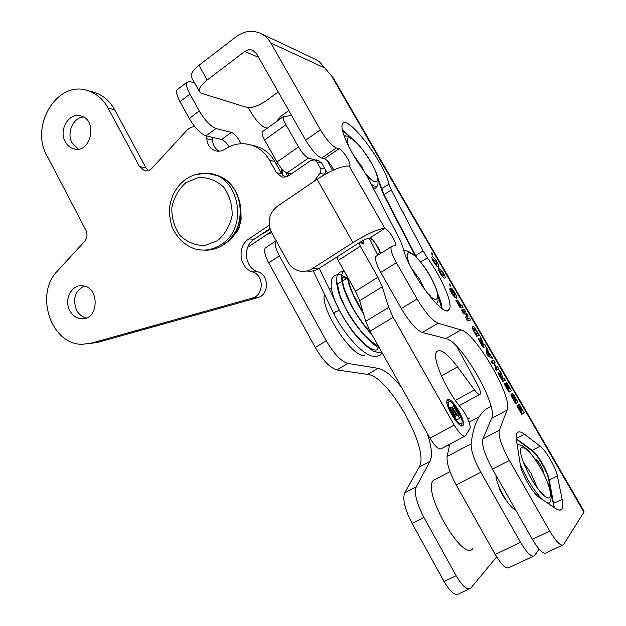 <?xml version="1.0" encoding="UTF-8"?>
<svg xmlns="http://www.w3.org/2000/svg" width="626" height="626" viewBox="0 0 626 626"><rect width="100%" height="100%" fill="white"/><g stroke="black" fill="none" stroke-linecap="round" stroke-linejoin="round"><path stroke-width="0.94" d="M266.692 247.02L265.236 247.982C263.812 250.783 264.962 255.737 268.703 262.85L315.254 347.453C322.938 360.537 330.16 368.025 336.913 369.903L367.611 374.395C388.558 375.67 430.336 450.102 419.177 467.074L404.74 492.826C402.346 499.047 404.787 509.243 412.088 523.414L444.045 581.499C450.352 592.032 455.227 596.163 458.67 593.878L468.944 589.058M336.913 369.903L347.876 363.424C341.217 361.46 334.018 353.901 326.287 340.763L315.254 347.453M347.876 363.424L378.057 368.315C384.513 369.692 392.259 375.913 401.297 386.985M178.191 88.908L177.056 89.776C175.976 91.975 176.955 95.934 179.998 101.655L189.255 118.478C194.944 127.962 200.547 133.753 206.056 135.842L221.643 139.488C223.928 140.271 226.448 142.689 229.186 146.75M412.088 523.414L423.919 517.405C416.548 503.179 413.989 492.983 416.251 486.817L404.74 492.826M423.919 517.405L456.143 575.724L444.045 581.499M268.703 262.85L279.36 255.854C275.589 248.718 274.384 243.764 275.745 241.002L276.066 240.611M279.36 255.854L326.287 340.763M206.056 135.842L216.04 128.518C210.586 126.35 205.007 120.505 199.287 110.974L189.255 118.478M179.998 101.655L189.952 94.096L199.287 110.974M189.952 94.096C186.884 88.36 185.867 84.408 186.908 82.241L190.03 81.568L194.717 83.086M248.397 107.727L250.799 112.015C255.901 120.458 260.659 125.646 265.095 127.579L267.302 128.197M456.143 575.724C462.489 586.312 467.332 590.482 470.674 588.244L496.653 556.913M260.025 235.274L270.174 229.39M216.04 128.518L231.401 132.391C234.977 134.089 238.193 137.869 241.057 143.737M271.614 232.551L265.917 235.102L247.732 247.278M426.995 432.816C431.627 446.166 432.636 455.665 430.015 461.323L416.251 486.817M348.776 146.57C346.499 140.028 346.898 137.141 349.981 137.908C355.881 140.834 362.798 148.863 370.741 161.977C381.461 180.03 378.894 189.162 366.124 174.505M409.201 263.836C406.618 256.574 406.65 252.849 409.302 252.677C414.639 254.187 421.47 261.825 429.788 275.589C441.103 294.658 440.047 307.366 427.386 293.344M324.448 294.204C319.878 309.205 353.682 360.013 364.778 354.965M521.38 447.731C525.339 446.596 531.67 453.232 540.371 467.638C552.32 488.03 554.229 506.27 542.413 494.047C530.692 482.333 516.52 450.767 521.38 447.731M436.408 478.773L433.302 480.392C421.885 491.387 462.888 562.563 472.802 548.666M337.023 256.918L338.189 260.416L355.474 291.176L359.66 300.707L365.694 321.326L370.021 331.209L429.992 438.161C435.266 446.776 439.131 450.243 441.604 448.552L464.5 436.353M448.153 402.268L447.058 403.222M459.03 424.311L460.877 423.669M449.006 401.642L448.584 402.033C445.657 405.664 459.547 427.91 461.785 423.184C464.484 419.819 452.34 399.365 449.006 401.642M461.816 425.852L461.965 422.761M449.938 401.61L447.191 400.116M447.786 399.49C451.8 396.806 466.3 421.243 463.076 425.281C460.4 430.946 443.771 404.302 447.269 399.967L447.786 399.49M452.426 407.01L451.667 407.424L452.426 407.01L457.137 415.312L458.349 414.647L453.138 405.46L453.905 405.077L460.994 417.565L459.664 418.278L457.778 414.96M453.905 405.077L453.154 405.484M458.349 414.647L457.137 415.312M460.994 417.565L456.495 420.069L449.484 407.69L450.274 407.291L455.36 416.267L456.37 415.727L451.651 407.401M456.37 415.727L455.36 416.267M450.274 407.291L449.499 407.714M456.487 420.046L459.664 418.278M456.698 346.366L477.364 384.489C479.884 389.309 480.831 392.518 480.22 394.13C479.289 395.116 477.364 393.699 474.453 389.881L457.551 366.883C447.16 353.22 440.148 348.228 436.518 351.906C431.791 357.571 445.751 390.084 460.822 407.581C466.378 414.021 471.628 426.306 469.813 428.747L465.611 435.759C463.326 437.363 459.515 433.81 454.179 425.101L393.191 317.319L388.723 307.405L382.236 286.825L377.908 277.263L360.341 246.276L359.105 242.786M359.825 242.332L363.886 244.117L362.931 240.572M456.213 484.915L480.846 472.239C474.078 459.797 470.838 450.321 471.143 443.811L447.105 456.503C446.534 463.099 449.57 472.567 456.213 484.915L495.205 554.448C501.676 565.192 506.411 569.535 509.415 567.469L533.078 556.342M480.846 472.239L520.519 542.343L495.205 554.448M539.111 549.143L534.518 555.661C531.74 557.633 527.076 553.188 520.519 542.343M491.019 406.454C486.394 408.215 482.45 411.665 479.187 416.799C475.244 422.996 472.56 432.003 471.143 443.811M469.805 417.941L467.755 418.833M449.804 444.186L447.105 456.503M262.983 131.296L262.278 131.804C261.66 133.252 262.435 135.967 264.602 139.95L276.982 162.017C280.667 168.128 284.04 171.743 287.115 172.878L291.591 173.746M318.047 160.749L308.555 158.049C305.582 156.821 302.233 153.127 298.508 146.961L285.925 124.738C283.727 120.732 282.897 118.024 283.437 116.624L291.63 115.513M327.5 173.003L324.401 167.909M369.52 238.749L368.792 238.154M436.471 261.942L433.247 259.141L434.225 261.95L437.089 264.962L436.471 261.942M437.026 261.942C438.529 264.563 439.131 266.246 438.849 266.981L437.3 266.739L433.669 261.973C432.183 259.375 431.58 257.701 431.862 256.95L432.323 256.707C433.513 256.887 435.078 258.632 437.026 261.942L436.612 262.192M436.885 266.371L436.478 265.369M432.793 259.422L432.057 258.64M449.742 284.024L450.947 286.105L450.352 286.16L449.139 284.071L449.742 284.024L449.28 284.298M460.971 307.609L460.094 306.091L459.288 306.224M461.894 305.034L463.17 307.241L460.165 307.742L455.783 300.151L456.299 300.081L459.39 305.425L460.11 305.316L457.45 300.715L457.966 300.644L460.619 305.238L461.894 305.034L460.094 306.091M460.619 305.238L459.202 306.067M457.966 300.644L457.551 300.887M460.11 305.316L459.101 305.903M459.39 305.425L458.968 305.676M456.299 300.081L455.885 300.331M474.179 330.958L475.807 333.838L477.693 333.322L475.917 330.301L474.007 328.814L474.179 330.958L473.733 331.217M477.693 333.322L475.588 334.44M475.807 333.838L475.384 334.081M479.461 335.419L476.621 336.225L473.068 329.957L472.301 326.795L473.506 326.694L474.704 327.75L479.461 335.419M477.388 336.005L476.292 334.12M473.279 329.268L472.387 328.282M489.673 355.325L487.904 352.274L487.779 354.183L489.673 355.325L488.46 356.006M487.779 354.183L487.192 354.519M487.904 352.274L486.425 353.103M486.425 353.189L486.605 347.766L488.014 350.2L487.951 351.389L493.053 358.909L487.818 355.607L486.425 353.189M491.676 356.53L490.408 357.235M490.526 355.834L489.282 356.53M487.951 351.389L486.457 352.227M488.014 350.2L486.496 351.061M499.978 375.655L501.966 379.106L502.631 378.785L499.626 374.34L499.978 375.655L499.548 375.89M501.966 379.106L502.631 378.785M503.539 381.265L502.271 379.066L501.575 379.411L504.118 378.049L505.432 380.311L502.85 381.617L500.064 376.797C498.421 373.988 497.78 372.423 498.132 372.118L500.69 374.645L500.291 374.857M504.118 378.049L502.271 379.066M500.69 374.645L499.603 370.24L501.168 372.94L503.046 378.581M501.168 372.94L500.244 373.448M512.796 397.846L514.689 401.133L515.261 400.781L513.414 397.612L512.404 396.524L512.796 397.846L512.365 398.073M514.689 401.133L514.259 401.368M515.668 400.53L516.325 400.124L513.203 395.483L515.668 400.53L515.245 400.757M515.527 403.567L516.192 403.152L514.94 400.984M512.506 395.601L511.872 393.112L514.228 395.569L518.054 402.15L515.605 403.7L512.968 399.13C511.379 396.454 510.714 394.881 510.972 394.403L512.506 395.601L511.395 396.203M518.054 402.15L516.192 403.152M524.15 412.69L521.763 414.357L516.865 405.875L517.279 405.601L520.84 411.759L521.372 411.399L518.07 405.679L518.485 405.413L521.779 411.118L522.428 410.679L518.766 404.349L519.181 404.091L524.15 412.69L522.28 413.684L521.075 411.603M521.779 411.118L521.348 411.352M520.84 411.759L520.402 411.994M521.638 414.13L522.28 413.684M504.533 383.55L504.102 383.785L504.533 383.55L508.069 389.662L508.633 389.356L505.354 383.675L505.785 383.448L509.063 389.122L509.744 388.746L506.113 382.463L506.544 382.236L511.481 390.78L509.619 391.79L508.312 389.529M506.544 382.236L506.113 382.47M509.063 389.122L508.633 389.349M505.785 383.448L505.354 383.683M508.069 389.662L507.631 389.896M511.481 390.78L508.961 392.197L504.094 383.777M508.946 392.166L509.619 391.79M496.966 369.888L495.753 367.791L495.041 368.096M497.592 366.766L498.899 369.027L496.254 370.201L494.931 367.916L495.988 367.462L493.421 363.025L492.357 363.463L491.042 361.186L493.742 360.106L495.041 362.36L493.875 362.837L496.441 367.266L497.592 366.766L495.753 367.791M496.441 367.266L495.017 368.057M493.875 362.837L493.452 363.072M493.077 363.166L491.903 361.132L491.183 361.421M493.742 360.106L491.903 361.132M495.988 367.462L494.994 368.018M480.338 341.663L482.302 345.075L483.014 344.848L480.017 340.411L480.338 341.663L479.907 341.906M482.302 345.075L481.879 345.317M483.014 344.848L481.95 345.45M483.882 347.242L482.795 345.364L482.043 345.607M481.128 340.802L480.15 336.608L481.699 339.276L483.46 344.707L484.618 344.331L485.909 346.569L483.131 347.493L480.385 342.735C478.788 340.004 478.162 338.502 478.507 338.212L481.128 340.802L480.745 341.014M484.618 344.331L482.795 345.364M483.46 344.707L481.997 345.529M481.699 339.276L480.752 339.808M468.42 320.496L467.575 319.033L466.785 319.197M469.383 317.985L470.564 320.035L467.638 320.668L465.697 317.312L466.566 314.909L463.397 313.336L461.456 309.98L464.453 309.455L465.634 311.498L463.295 311.928L466.886 313.673L468.131 315.817L467.066 318.454L469.383 317.985L467.575 319.033M467.066 318.454L466.534 318.767M465.955 317.765L466.034 316.365M468.131 315.817L466.323 316.866M466.886 313.673L465.595 314.432M463.295 311.928L462.763 312.241M463.451 311.897L462.653 310.512L461.847 310.652M464.453 309.455L462.653 310.512M451.682 288.156L454.852 292.757C456.518 295.699 457.168 297.53 456.808 298.266L453.404 295.855L451.722 293.226C450.219 290.581 449.617 289.001 449.922 288.5L452.262 293.171L455.125 296.223L454.406 292.96L452.653 290.409L453.725 292.976L453.201 293.031L450.446 288.265L451.682 288.156L450.712 288.727M452.262 290.448L451.847 290.691M451.33 290.652L450.587 291.098M454.859 297.585L454.484 296.599M439.17 271.363L439.922 270.909L440.72 273.194L443.38 275.878L443.795 275.659L442.958 273.155L439.859 268.648L443.49 273.108C444.859 275.51 445.415 277.107 445.149 277.897L444.742 278.14C443.552 278.022 442.003 276.348 440.101 273.108L438.568 269.845L438.521 268.71L439.937 270.886L439.17 271.348M443.2 277.326L442.785 276.269M439.945 271.512L439.601 271.089M431.799 252.99L432.989 255.056L432.363 255.048L431.165 252.974L431.799 252.99L431.337 253.272M422.307 332.422L438.036 323.212C432.23 320.676 425.257 312.609 417.112 299.001L401.258 308.524C409.334 322.054 416.345 330.019 422.307 332.422L445.915 338.58C461.057 341.06 498.327 405.781 491.606 418.379L482.904 438.889C481.48 444.585 484.673 454.672 492.498 469.156L532.358 539.338C538.955 550.231 543.587 554.706 546.255 552.766L562.132 545.316M438.036 323.212L460.939 329.91C475.572 332.742 513.218 397.768 507.107 410.1L499.321 430.226L482.904 438.889M492.498 469.156L509.392 460.478C501.465 445.923 498.108 435.845 499.321 430.226M509.392 460.478L549.73 531.051L532.358 539.338M278.241 91.936L266.864 100.246C258.679 105.81 252.114 108.235 247.176 107.508L201.486 93.321L199.311 91.38C198.747 88.407 201.369 84.627 207.167 80.034L198.966 65.3L236.307 36.59C244.203 30.877 252.325 29.821 260.674 33.413L315.574 59.392L319.518 61.864L333.329 78.023L583.941 511.035L583.941 512.154L563.47 544.683C560.959 546.561 556.381 542.014 549.73 531.051M260.674 33.413C264.915 35.479 268.296 38.679 270.808 42.998L320.418 129.817L305.637 140.169C311.67 150.115 317.014 156.085 321.678 158.057L324.448 158.738C327.437 160.178 330.559 163.91 333.815 169.928M321.678 158.057L336.365 147.955C331.819 145.874 326.506 139.825 320.418 129.817M336.365 147.955L339.057 148.706C342.477 149.317 351.483 163.433 349.887 165.679L348.964 166.015C341.78 165.827 331.154 170.249 317.085 179.271L277.443 206.204C268.961 213.302 266.981 222.019 271.504 232.356L287.999 262.153C290.949 267.239 295.19 270.26 300.715 271.23C304.807 271.794 308.657 270.948 312.257 268.703L352.939 242.591C367.313 233.756 377.893 229.014 384.677 228.373L384.943 228.412C388.394 229.006 397.228 243.444 395.554 245.752L392.51 246.034L375.835 256.449C374.81 259.227 376.453 264.548 380.764 272.435L401.258 308.524M380.764 272.435L396.383 262.724C392.017 254.805 390.295 249.492 391.203 246.777M396.383 262.724L417.112 299.001M562.148 499.517C563.048 504 563.001 507.107 561.999 508.852C560.849 510.691 558.666 510.542 555.442 508.406L539.056 497.294C532.882 493.538 521.333 473.334 520.253 464.476L516.552 440.696C516.012 437.198 516.153 434.718 516.959 433.255C518.265 431.118 520.801 431.47 524.565 434.311L540.168 446.205C545.716 450.141 555.88 467.708 557.367 475.979L562.148 499.517L553.235 503.437L553.752 507.256M420.735 261.997L427.378 257.881L423.059 250.909L415.265 255.893M427.378 257.881C441.526 277.107 453.036 303.422 449.398 309.142C445.532 321.326 407.526 271.081 402.87 247.059L400.288 240.587L367.384 176.79L362.955 169.638C349.488 151.304 339.535 128.94 342.453 124.198C346.632 112.946 384.794 162.791 388.926 184.232L381.226 188.856L383.605 194.803L415.14 255.651M416.337 256.965L384.02 194.694L391.266 189.991L388.926 184.232M391.266 189.991L423.059 250.909M506.864 501.144L504.728 498.609L500.26 490.737L498.797 486.418M380.381 253.021L375.318 243.162M377.079 255.674L375.835 256.449M384.677 228.373L369.849 238.06C372.736 238.49 379.872 248.882 380.483 253.53M207.167 80.034L244.75 51.496C247.395 49.603 250.11 49.227 252.904 50.37L256.55 53.75L305.637 140.169M535.355 459.437C537.116 458.545 543.971 470.087 543.399 472.974M288.821 110.567L281.113 116.1L276.043 121.929M307.389 271.074C311.435 271.629 315.23 270.8 318.783 268.585L312.257 268.703M369.559 238.036C367.11 238.412 363.573 240.032 358.956 242.88L318.783 268.585M198.966 65.3C193.207 69.932 190.633 73.782 191.251 76.841L191.799 77.827M448.333 444.969L449.171 446.463M324.315 174.764L325.559 172.08L325.184 169.317L321.592 162.956L318.657 160.89M206.455 135.936L206.83 138.753C207.362 144.919 210.242 148.941 215.461 150.811C218.748 151.703 221.894 151.163 224.914 149.199C233.232 143.769 242.012 142.392 251.253 145.06C259.062 147.626 265.166 152.713 269.571 160.334L276.489 172.69L281.7 176.884L283.789 177.189L288.414 175.914L310.825 160.475L314.471 159.896L316.819 161.844L320.449 168.277L320.88 170.655L320.129 172.995L313.994 181.368M269.196 225.243L248.835 238.952C236.792 246.308 239.288 268.147 252.599 271.95C264.282 275.197 263.984 295.519 252.239 298.117L91.271 343.158L82.342 344.269C51.089 344.949 34.164 294.095 57.576 270.855L84.565 241.511C87.28 238.107 87.718 234.327 85.872 230.157L47.052 155.89C29.43 125.74 57.569 79.51 88.039 90.707C96.537 93.532 103.227 99.346 108.11 108.141L139.582 166.704L144.606 170.749C147.337 171.313 149.77 170.507 151.899 168.324L187.331 129.832L190.445 127.579L194.584 126.397M69.752 310.519C63.727 299.784 71.528 284.306 82.366 285.808C100.074 286.614 99.018 320.59 81.396 318.744C76.38 318.282 72.499 315.535 69.752 310.519M65.229 141.672C58.328 129.903 69.165 111.944 80.934 115.974C98.337 120.09 90.966 153.988 73.907 148.831C70.182 147.838 67.287 145.451 65.229 141.672M285.065 177.111L281.622 173.66L274.767 161.438C270.409 153.91 264.36 148.871 256.621 146.335L252.521 145.365M148.417 170.593L145.866 167.682L114.652 109.722C109.816 101.013 103.18 95.254 94.737 92.452L91.686 91.654M83.508 117.039C73.148 117.438 66.356 132.955 72.076 142.877L78.242 149.074M84.197 286.121C75.018 290.988 72.452 298.954 76.497 310.019C78.821 314.338 82.108 316.983 86.365 317.945M90.199 343.439L97.844 342.328L257.552 297.718C269.196 295.143 269.493 275.049 257.912 271.833C244.719 268.069 242.254 246.472 254.195 239.195L269.923 228.631M219.178 151.218C215.141 148.91 212.942 145.193 212.582 140.067L212.206 137.282M229.437 239.883L232.199 237.614L238.725 229.374L241.112 219.577L240.838 208.122L238.443 197.526M240.501 216.033L240.423 220.133C240.11 226.722 237.309 232.395 232.019 237.152L231.464 237.63M333.822 313.704L335.38 311.826L339.323 310.504M338.783 308.939L334.66 300.261L336.53 304.69M378.057 368.315L367.611 374.395M231.401 132.391L221.643 139.488M430.015 461.323L419.177 467.074M271.113 231.62L265.917 235.102M352.915 154.192L361.405 166.101L364.035 171.188M373.174 188.027L374.974 188.215M377.079 186.078C376.758 188.207 375.389 188.739 372.994 187.667M344.144 136.038L347.954 136.163L353.792 139.888C357.962 143.299 367.235 154.998 372.321 164.591C376.915 173.645 377.008 174.897 378.01 178.856L377.979 183.872C377.697 187.174 375.412 187.221 371.116 184.028M344.097 135.897L345.599 135.756M411.141 267.717L420.273 280.252L424.788 289.854M437.018 303.626L436.878 304.173M403.95 250.963L406.384 250.549L412.964 253.835C414.6 254.571 425.398 266.786 431.017 277.545L436.447 289.275L438.169 295.527L438.067 301.129L436.565 303.868M403.84 250.611L405.898 250.51M523.25 462.231L530.926 473.092L537.444 488.037M537.554 494.423L536.537 494.853M549.479 502.662L548.892 503.961M517.24 445.156L517.89 444.82C518.993 444.585 520.738 445.063 523.117 446.244L528.117 450.391C531.419 453.975 535.191 459.108 539.432 465.799C543.407 472.873 546.443 479.156 548.548 484.649L550.849 492.818C551.287 496.418 551.248 498.812 550.723 499.994C550.434 502.584 549.174 503.468 546.944 502.639M542.945 499.931C534.541 491.653 526.959 479.727 520.206 464.171M517.186 444.781L519.306 444.843M454.179 425.101L429.992 438.161M370.021 331.209L393.191 317.319M363.432 241.722L361.225 243.138M338.189 260.416L360.341 246.276M377.908 277.263L355.474 291.176M359.66 300.707L382.236 286.825M388.723 307.405L365.694 321.326M474.453 389.881L455.321 400.397M457.551 366.883L441.432 375.96M264.602 139.95L285.925 124.738M287.115 172.878L308.555 158.049M298.508 146.961L276.982 162.017M316.435 159.92L315.95 160.248M434.225 261.95L433.802 262.208M437.089 264.962L436.119 265.557M432.323 256.707L431.83 257.012M475.22 332.821L474.798 333.071M477.035 331.217L476.621 331.459M475.83 329.26L475.361 329.526M474.704 327.75L472.888 328.799M473.506 326.694L472.215 327.437M500.941 377.329L500.51 377.564M502.772 378.12L502.373 378.339M501.543 374.841L500.62 375.342M512.404 396.524L511.716 396.892M513.923 399.818L513.5 400.045M513.203 395.483L511.481 396.407L513.163 395.53M514.595 398.676L514.173 398.903M515.832 398.308L515.409 398.535M514.228 395.569L513.735 395.835M481.284 343.314L480.862 343.557M483.194 344.245L482.795 344.472M482.02 341.076L481.112 341.585M455.125 296.223L454.147 296.802M452.262 293.171L451.839 293.422M454.852 292.757L454.429 293.007M443.38 275.878L442.402 276.465M440.72 273.194L440.305 273.452M443.49 273.108L443.075 273.366M583.941 512.154L330.685 74.51M325.512 68.328L270.808 42.998M384.943 228.412L349.222 166.046M496.027 475.369C495.025 481.425 507.193 506.066 515.339 509.861L515.754 510.104M496.293 477.92L495.948 475.236M377.635 254.774L380.021 251.785M554.3 507.631L549.252 479.946L548.744 479.852L553.235 503.437M557.367 475.979L549.252 479.946C547.867 471.683 537.797 454.233 532.217 450.368L532.03 450.837C537.507 454.625 547.39 471.754 548.744 479.852M540.168 446.205L532.217 450.368L516.309 438.756M516.348 439.147L532.03 450.837M524.565 434.311L516.286 438.482M377.791 177.784L384.02 194.694L383.605 194.803M438.263 296.129L441.62 308.188M442.159 308.555C441.753 304.721 440.313 299.846 437.856 293.923M351.82 138.291L342.344 129.801M342.477 130.458L350.224 137.227M378.135 179.646L381.226 188.856M460.939 329.91L445.915 338.58M339.057 148.706L324.448 158.738M244.75 51.496L258.585 57.334M317.085 179.271L352.939 242.591M507.107 410.1L491.606 418.379M325.004 168.965L320.269 167.917M319.902 173.339L324.636 174.325M316.819 161.844L321.592 162.956M281.622 173.66L276.489 172.69M145.866 167.682L139.582 166.704M91.271 343.158L97.844 342.328M252.239 298.117L257.552 297.718M252.599 271.95L257.912 271.833M248.835 238.952L254.195 239.195M269.571 160.334L274.767 161.438M206.83 138.753L212.582 140.067M108.11 108.141L114.652 109.722M216.752 175.147L219.452 176.203C244.883 186.078 247.591 230.047 223.764 244.586C218.357 248.193 212.558 250.056 206.353 250.173L200.265 249.962M221.698 245.885C232.238 239.242 237.81 228.725 239.187 222.793C240.611 217.285 241.026 211.69 240.431 206.009C238.193 192.018 231.197 182.088 219.452 176.203L207.057 173.222C191.759 172.995 180.444 180.155 173.097 194.686C170.092 202.941 167.541 209.154 171.673 225.923C176.109 236.863 183.496 244.414 193.841 248.585C203.364 251.527 212.496 250.165 221.236 244.5C249.508 227.449 238.85 174.145 207.065 173.222L194.897 174.607M217.465 240.713L204.545 245.564C195.242 245.478 187.057 242.121 180.006 235.501C174.372 227.371 171.641 218.114 171.814 207.73C173.903 197.573 178.598 189.216 185.899 182.659L198.661 177.463C208.02 177.268 216.353 180.476 223.662 187.072C229.531 195.328 232.356 204.788 232.136 215.454C229.891 225.837 225 234.257 217.465 240.713M239.907 219.828L240.423 220.133M287.342 176.469L286.45 172.666M275.745 241.002L265.236 247.982M186.908 82.241L177.056 89.776M371.257 179.169L365.999 174.294M376.21 187.863L373.221 188.105M282.866 169.951L282.123 170.468M430.774 296.2L426.791 292.561M347.383 277.913L342.563 280.941M341.976 281.309L337.211 284.298M331.232 288.054L329.386 289.22M543.188 494.344L543.446 494.485C544.886 494.908 541.49 496.128 529.463 475.541M450.016 471.675L433.302 480.392M448.584 402.033L447.254 402.768M463.076 425.281L461.988 425.86M479.571 394.482L459.218 405.609M479.187 416.799L469.101 422.214M283.437 116.624L262.278 131.804M432.449 259.634L433.247 259.141M436.134 265.58L437.144 264.962M438.849 266.981L438.458 267.224M472.857 329.511L473.671 329.041M511.724 396.907L512.358 396.563M456.808 298.266L456.401 298.508M443.443 275.87L442.418 276.489M445.149 277.897L444.75 278.14M515.339 509.861L515.769 510.135M369.183 238.076L377.494 254.516M332.531 170.507L327.273 160.686M377.846 255.189L377.501 254.508M559.331 510.112L561.999 508.852M447.003 310.519L449.398 309.142M191.251 76.841L199.311 91.38M349.887 165.679L349.339 166.046M395.554 245.752L394.943 246.135M314.471 159.896L319.26 161.031M281.7 176.884L283.195 177.158M144.606 170.749L145.795 170.929M73.907 148.831L75.652 149.129M81.396 318.744L84.729 318.454M251.253 145.06L256.621 146.335M215.461 150.811L217.065 151.148M88.039 90.707L94.737 92.452M334.527 299.87L319.268 268.28M333.752 313.556L313.243 270.886M282.936 175.46L282.044 169.083L282.936 175.46M289.009 175.523L288.304 173.105L289.009 175.523M275.894 163.449L277.49 162.893M276.715 164.904L277.576 163.034M282.13 174.466L281.051 167.94M288.641 175.765L287.772 173.003M363.307 313.172C356.366 303.125 349.824 288.195 348.651 283.335L347.172 276.395M371.922 334.605C356.937 318.814 342.453 292.475 341.655 278.288C341.686 273.938 342.375 271.261 343.729 270.268M379.677 348.424C369.802 342.758 357.822 329.237 347.978 312.969L340.951 298.97L338.564 292.647L336.295 281.708C336.757 276.755 337.391 274.149 338.196 273.898C339.879 272.654 338.165 272.154 344.277 271.238M382.376 353.236L373.941 351.507C367.384 347.446 360.435 340.982 353.087 332.109C337.704 310.566 333.611 299.181 331.217 287.921C330.896 276.418 333.494 277.013 334.91 275.456C335.434 274.947 337.093 274.681 339.879 274.65L347.125 278.077M382.204 352.939L380.811 354.512C381.344 354.637 375.858 358.119 369.567 355.208C358.721 350.537 343.212 332.156 333.752 313.571M377.877 348.612C377.752 350.075 376.242 350.427 373.346 349.66C364.841 346.921 348.901 328.72 339.824 310.832M336.929 282.068L339.902 295.347L345.356 307.632C350.56 316.999 356.444 325.661 363.01 333.611L372.274 342.563L378.511 346.358L370.068 340.74C365.224 336.185 360.326 330.591 355.38 323.955C347.954 312.695 343.189 304.181 341.076 298.414C338.736 292.17 337.453 287.514 337.226 284.447L336.96 282.31M342.226 278.726C342.837 280.659 341.553 278.578 344.41 289.29L351.311 305.159C355.083 312.476 363.863 325.63 371.101 333.134M347.97 277.811L349.629 285.206L353.119 294.29L363.064 312.327M342.32 277.85C343.424 277.936 341.373 276.551 346.342 278.562"/></g></svg>
